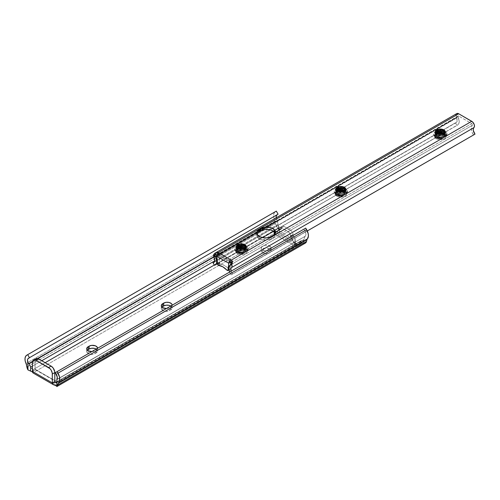 <?xml version="1.0" encoding="UTF-8"?>
<svg xmlns="http://www.w3.org/2000/svg" width="500" height="500" viewBox="0 0 500 500"><rect width="100%" height="100%" fill="white"/><g stroke="black" fill="none" stroke-linecap="round" stroke-linejoin="round"><path stroke-width="0.38" stroke-dasharray="2.5 1.88" d="M269.644 248.825A4.925 2.844 0 0 0 264.275 248.206A4.925 2.844 0 0 0 261.238 250.831A4.925 2.844 0 0 0 262.681 252.844L262.681 249.975A4.925 2.844 180 0 1 261.238 247.963A4.925 2.844 180 0 1 264.275 245.338A4.925 2.844 180 0 1 269.644 245.95L269.644 248.825L270.706 249.744L271.081 250.831L270.25 252.413L268.894 253.194L266.163 253.675L263.425 253.194L261.613 251.919L261.238 250.831L261.613 249.744L263.425 248.469L267.119 248.044L269.644 248.825L269.644 245.95L268.894 245.6L265.2 245.175L262.069 246.381L261.238 247.963L262.069 249.544L264.275 250.588L266.163 250.806L268.894 250.325L270.706 249.05L270.988 247.406L269.644 245.95A4.925 2.844 180 0 1 271.081 247.963A4.925 2.844 180 0 1 268.044 250.588A4.925 2.844 180 0 1 262.681 249.975L262.681 252.844A4.925 2.844 0 0 0 268.044 253.456A4.925 2.844 0 0 0 271.081 250.831A4.925 2.844 0 0 0 269.644 248.825M170.681 305.956L171.75 306.875L172.031 308.519L169.688 310.55L166.206 311.381L163.475 310.9L162.725 310.55L162.725 307.681L162.725 310.55A4.925 2.844 0 0 0 169.688 310.55L169.688 307.681A4.925 2.844 180 0 1 166.444 308.506M96.094 349.019L97.444 350.475L97.444 351.581L95.1 353.612L92.581 354.394L88.881 353.969L88.138 353.612L88.138 350.744L88.138 353.612A4.925 2.844 0 0 0 95.1 353.612L95.1 350.744A4.925 2.844 180 0 1 91.85 351.569M279.05 226.994L278.538 225.8L278.538 228.975L278.913 229.45L277.506 227.794L275.944 224.963L275.038 221.175L26.406 364.725L275.038 221.175L275.512 223.481L26.875 367.025L275.512 223.481A6.681 3.856 -120 0 0 278.538 228.975L278.538 225.8L277.175 220.512L213.888 257.05L277.175 220.512L277.962 224.363L214.762 260.85L277.962 224.363A2.812 1.625 -120 0 0 278.538 225.8L279.05 226.994L278.538 227.831L214.356 265.006L274.037 230.55L275.05 231.5L276.175 231.388A1.756 1.013 180 0 1 276.85 231.163L274.856 232.312L293.263 242.938L295.256 241.794A1.756 1.013 180 0 1 294.869 242.181L294.869 244.931L295.325 243.894L295.156 238.869L293.456 236.231L290.969 237.669L293.612 241.962L295.325 240.975L295.331 243.744M304.544 243.406L305.425 243.062M56.837 386.231L56.837 379.706L56.837 386.581L55.825 384.913L295.912 246.3L274.012 233.656L33.925 372.269L55.825 384.913L301.019 243.675L301.019 240.812L296.319 243.412A1.056 0.606 180 0 1 295.3 243.256L294.9 243.025A1.056 0.606 180 0 1 294.587 242.594A1.056 0.606 180 0 1 294.869 242.181L294.9 243.025L296.319 243.412L56.837 381.681L296.319 243.412L301.019 240.812L303.506 240.212A2.812 1.625 -120 0 0 303.569 240.181A2.812 1.625 -120 0 0 304.088 239.444L56.831 382.194L304.088 239.444L304.875 236.506L56.837 379.656L304.938 236.412L56.837 379.469L304.938 236.412A4.888 2.819 -120 0 0 304.862 230.662L56.231 374.212L304.862 230.662L303.969 229.106L55.331 372.656L305.725 228.094L303.969 229.106L305.312 231.525L305.944 234.125L303.506 240.212L303.506 243.388A6.681 3.856 -120 0 0 305.312 243.131M161.962 307.106A4.925 2.844 0 0 0 161.287 308.538A4.925 2.844 0 0 0 162.725 310.55L161.381 309.094L161.381 307.987L162.113 306.962M87.369 350.169A4.925 2.844 0 0 0 86.694 351.606A4.925 2.844 0 0 0 88.138 353.612L86.788 352.156L86.788 351.05L87.525 350.025M302.95 243.325L302.281 243.337L302.95 243.325M301.6 243.444L302.281 243.337L301.6 243.444M56.831 382.194L56.769 382.606M35.675 369.55L32.444 371.413L33.169 370.613L32.987 369.719L45.169 362.688L32.987 369.719L32.444 369.125L32.987 369.719A2.637 1.525 180 0 1 33.219 370.337A2.637 1.525 180 0 1 32.444 371.413L35.675 369.55L54.819 380.6L35.15 369.6A1.056 0.606 120 0 0 35.675 369.55M166.206 308.512L169.688 307.681L171.294 306.675L172.125 305.094L172.125 307.962A4.925 2.844 0 0 0 170.769 306.006M91.619 351.575L95.1 350.744L96.706 349.738L97.537 348.156L97.537 351.031A4.925 2.844 0 0 0 96.181 349.075M32.444 366.112L41.775 360.725L32.444 366.112M32.506 361.769L37.987 358.606L32.506 361.769M276.181 217.838A4.888 2.819 -120 0 0 277.113 220.35L213.831 256.881L277.113 220.35L276.163 217.725M37.763 358.531L32.55 361.544L37.763 358.531M276.731 215.025L277.181 214.681A4.888 2.819 -120 0 0 277.119 214.719A4.888 2.819 -120 0 0 277.056 214.756M275.444 211.625L26.806 355.175L276.325 211.119L274.219 212.856L273.65 214.831L273.8 217.312L274.656 219.994L26.019 363.537L274.656 219.994A3.869 2.231 60 0 1 275.038 221.175A3.869 2.231 -120 0 0 274.656 219.994A8.406 4.85 -120 0 1 275.275 211.725M278.938 227.469L278.538 227.831L278.538 230.694L274.312 233.137L274.312 230.275L274.012 233.656A1.056 0.606 0 0 0 274.312 234.006L274.312 231.137L274.312 234.006L274.719 234.244L274.719 231.369L274.719 234.244L275.05 234.369L276.175 234.137L276.175 231.388A1.056 0.606 180 0 1 274.719 231.369L274.312 231.137A1.056 0.606 180 0 1 274.006 230.706A1.056 0.606 180 0 1 274.037 230.55L278.538 227.831L278.538 230.694L279.056 229.925L278.913 229.45L278.538 230.694L274.012 233.656L33.925 372.269L31.575 371.481M295.325 243.894L295.325 240.975L293.612 241.962L293.263 242.938L295.256 241.794L295.325 240.975L295.256 241.794A1.756 1.013 180 0 1 294.869 242.181L294.587 245.463L294.9 245.894L294.9 243.025L294.9 245.894L295.3 246.125L295.3 243.256L295.3 246.125A1.056 0.606 0 0 0 295.912 246.3L296.794 246.112L296.794 243.25L296.794 246.112L301.019 243.675L301.019 240.812L301.631 240.575L303.506 240.212L303.506 243.388M295.325 240.975L295.156 238.869L295.156 240.3L295.156 238.869L293.131 235.55L292.825 233.263L291.906 231.444L290.525 230.162L284.062 226.431L283.113 226.1L281.994 226.513L281.456 228.812L279.431 229.781L279.431 231.219L295.156 240.3L295.325 243.588L294.587 245.463L294.9 245.894L274.719 234.244L276.175 234.137L276.175 231.388A1.756 1.013 180 0 1 276.85 231.163L277.519 230.694L277.519 233.306L276.869 233.637M278.869 230.431L279.056 227.056M277.519 230.694L277.519 233.306L279.3 231.831L279.431 229.781L275.806 231.681L276.35 231.45L293.263 241.219L293.612 241.962L293.263 242.938L274.856 232.312L278.975 230.25L279.275 228.312L279.819 227.694L281.575 227.862L288.994 232.362L290.106 234.069L290.969 237.669L293.263 241.219L276.35 231.45L281.131 229.119A1.756 1.013 -120 0 0 281.212 229.081A1.756 1.013 -120 0 0 281.575 228.275L279.088 229.713L279.088 229.3A3.519 2.031 60 0 1 279.819 227.694A3.519 2.031 60 0 1 281.575 227.862L288.038 231.6A3.519 2.031 60 0 1 290.525 235.906L290.525 236.312L293.012 234.875A1.756 1.013 -120 0 0 293.456 236.231L290.969 237.669A1.756 1.013 60 0 1 290.525 236.312L293.012 234.875L293.012 234.469L290.525 235.906L293.012 234.469A3.519 2.031 -120 0 0 290.525 230.162L288.038 231.6L290.525 230.162L284.062 226.431L281.575 227.862L284.062 226.431A3.519 2.031 -120 0 0 282.306 226.256A3.519 2.031 -120 0 0 281.575 227.862L279.088 229.3L281.575 227.862L281.575 228.275L279.088 229.713A1.756 1.013 60 0 1 278.725 230.512A1.756 1.013 60 0 1 278.644 230.556L281.131 229.119L277.356 230.781M276.175 234.137L278.931 232.394L279.431 231.219L295.156 240.3L295.325 243.588M275.325 231.988L275.806 231.681M32.55 372.181L32.788 372.7M52.525 383.875L52.331 382.9M36.025 358.663A5.275 3.044 -120 0 0 34.931 361.075L32.444 362.512L34.931 361.075L35.15 369.6L55.038 381.081M35.213 359.594L34.931 369.119L54.819 380.6L34.931 369.119A1.056 0.606 120 0 0 35.15 369.6M33.094 372.969L32.444 372.038L33.925 372.269L55.825 384.913L56.062 385.675M97.531 348.294A4.925 2.844 180 0 1 96.094 350.169L96.094 353.038A4.925 2.844 0 0 0 97.537 351.031M96.094 353.038L96.094 350.169L95.1 350.744L95.1 353.612L96.094 353.038M172.119 305.231A4.925 2.844 180 0 1 170.681 307.106L170.681 309.975A4.925 2.844 0 0 0 172.125 307.962M170.681 309.975L170.681 307.106L169.688 307.681L169.688 310.55L170.681 309.975M336.675 194.619A5.975 3.45 180 0 1 334.975 191.719A5.975 3.45 180 0 1 338.988 188.906A5.975 3.45 180 0 1 345.125 189.737A5.975 3.45 180 0 1 346.875 192.181A5.975 3.45 180 0 1 343.188 195.369A5.975 3.45 180 0 1 336.675 194.619L336.675 196.056A5.975 3.45 0 0 0 343.188 196.806A5.975 3.45 0 0 0 346.875 193.612A5.975 3.45 0 0 0 345.125 191.175L345.125 189.737L345.125 191.175L346.763 192.944L346.763 194.288L345.125 196.056L343.188 196.806L338.612 196.806L336.675 196.056L335.037 194.288L335.375 192.294L336.675 191.175L338.612 190.425L342.062 190.231L345.125 191.175A5.975 3.45 0 0 0 338.612 190.425A5.975 3.45 0 0 0 334.919 193.612A5.975 3.45 0 0 0 336.675 196.056L336.675 194.619A5.975 3.45 180 0 1 334.919 192.181A5.975 3.45 180 0 1 338.612 188.994A5.975 3.45 180 0 1 345.125 189.737A5.975 3.45 180 0 1 346.825 192.644A5.975 3.45 180 0 1 342.812 195.45A5.975 3.45 180 0 1 336.675 194.619M345.625 188.875A6.681 3.856 0 0 0 336.175 188.875A6.681 3.856 0 0 0 336.175 194.331L334.725 193.081L334.344 190.85L335.344 189.462L337.188 188.4L340.9 187.75L343.456 188.044L345.625 188.875L347.45 190.85L347.069 193.081L344.613 194.812L340.9 195.463L336.175 194.331A6.681 3.856 0 0 0 345.625 194.331A6.681 3.856 0 0 0 345.625 188.875M436.125 137.2A5.975 3.45 180 0 1 434.431 134.294A5.975 3.45 180 0 1 438.444 131.488A5.975 3.45 180 0 1 444.581 132.319A5.975 3.45 180 0 1 446.331 134.762A5.975 3.45 180 0 1 442.638 137.95A5.975 3.45 180 0 1 436.125 137.2L436.125 138.637A5.975 3.45 0 0 0 442.638 139.381A5.975 3.45 0 0 0 446.331 136.194A5.975 3.45 0 0 0 444.581 133.756L444.581 132.319L444.581 133.756L446.219 135.525L446.219 136.869L445.325 138.112L443.675 139.062L440.35 139.65L438.062 139.381L436.125 138.637L434.487 136.869L434.831 134.875L436.125 133.756L438.062 133.006L441.519 132.812L444.581 133.756A5.975 3.45 0 0 0 438.062 133.006A5.975 3.45 0 0 0 434.375 136.194A5.975 3.45 0 0 0 436.125 138.637L436.125 137.2A5.975 3.45 180 0 1 434.375 134.762A5.975 3.45 180 0 1 438.062 131.569A5.975 3.45 180 0 1 444.581 132.319A5.975 3.45 180 0 1 446.275 135.225A5.975 3.45 180 0 1 442.262 138.031A5.975 3.45 180 0 1 436.125 137.2M445.075 131.456A6.681 3.856 0 0 0 435.631 131.456A6.681 3.856 0 0 0 435.631 136.912L434.181 135.662L433.8 133.431L435.631 131.456L437.794 130.625L442.912 130.625L445.075 131.456L446.906 133.431L446.525 135.662L445.075 136.912L442.912 137.75L439.05 137.969L435.631 136.912A6.681 3.856 0 0 0 445.075 136.912A6.681 3.856 0 0 0 445.075 131.456M237.219 252.037A5.975 3.45 180 0 1 235.525 249.137A5.975 3.45 180 0 1 239.537 246.331A5.975 3.45 180 0 1 245.675 247.156A5.975 3.45 180 0 1 247.425 249.6A5.975 3.45 180 0 1 243.731 252.787A5.975 3.45 180 0 1 237.219 252.037L237.219 253.475A5.975 3.45 0 0 0 243.731 254.225A5.975 3.45 0 0 0 247.425 251.031A5.975 3.45 0 0 0 245.675 248.594L245.675 247.156L245.675 248.594L246.969 249.713L247.425 251.031L246.969 252.356L244.769 253.906L241.444 254.488L239.156 254.225L237.219 253.475L235.581 251.706L235.925 249.713L237.219 248.594L239.156 247.844L242.613 247.65L245.675 248.594A5.975 3.45 0 0 0 239.156 247.844A5.975 3.45 0 0 0 235.469 251.031A5.975 3.45 0 0 0 237.219 253.475L237.219 252.037A5.975 3.45 180 0 1 235.469 249.6A5.975 3.45 180 0 1 239.156 246.412A5.975 3.45 180 0 1 245.675 247.156A5.975 3.45 180 0 1 247.369 250.062A5.975 3.45 180 0 1 243.356 252.869A5.975 3.45 180 0 1 237.219 252.037M246.169 246.3A6.681 3.856 0 0 0 236.719 246.3A6.681 3.856 0 0 0 236.719 251.75L235.275 250.5L234.762 249.025L235.888 246.881L237.731 245.819L241.444 245.169L244 245.463L247 246.881L248 248.269L247.619 250.5L245.156 252.231L241.444 252.881L236.719 251.75A6.681 3.856 0 0 0 246.169 251.75A6.681 3.856 0 0 0 246.169 246.3M259.225 238.762A8.525 4.925 0 0 0 271.281 238.762L271.281 236.462L271.281 238.762L268.512 239.825L265.25 240.2L260.512 239.375L257.375 237.162L256.725 235.281L256.962 234.131A8.525 4.925 0 0 0 256.725 235.281A8.525 4.925 0 0 0 259.225 238.762L259.225 236.462L259.225 238.762M217.55 255.569L217.575 255.012A1.056 0.606 60 0 1 217.738 254.825A1.056 0.606 60 0 1 217.819 254.794L458.694 116.069L471.944 123.744L472.331 125.319L229.913 265.281L472.331 125.319A1.056 0.606 -120 0 0 472.406 124.456A1.056 0.606 -120 0 0 471.737 123.594L232.456 261.744L471.737 123.594L458.694 116.069L218.175 254.931L218.219 255.525L216.812 256.337L219.306 254.906L218.863 255.794L219.662 263.5L217.675 264.65L219.662 263.5A1.581 0.912 -120 0 0 220.294 264.088L218.306 265.238L220.294 264.088A1.581 0.912 -120 0 0 220.481 264.175L218.494 265.325L220.481 264.175L222.594 264.637L226.981 267.175L229.088 269.144A1.581 0.912 -120 0 0 229.281 269.275L227.294 270.425L229.281 269.275A1.581 0.912 -120 0 0 229.913 269.413L230.512 264.688L230.069 269.188L228.938 269.844L230.025 269.344L228.019 270.506M229.963 269.394L228.962 269.975L229.913 269.413L229.281 269.275A1.581 0.912 -120 0 1 229.088 269.144L227.1 270.294L229.088 269.144A15.606 9.012 -120 0 0 220.481 264.175A1.581 0.912 -120 0 1 220.294 264.088L219.5 263.087L217.512 264.237L219.5 263.087L218.863 255.794L230.712 262.638L218.863 255.794L219.306 254.906L231.262 261.806L228.775 263.244L231.262 261.806L219.306 254.906L216.819 256.337L218.219 255.525A1.581 0.912 0 0 0 218.281 255.269A1.581 0.912 0 0 0 218.175 254.931L217.675 254.869L217.575 255.662L216.663 254.613L217.575 255.662L216.825 256.094L217.575 255.662M237.237 247.456L238.463 249.169L240.769 249.706L243.412 249.338L245.306 248.131L243.412 249.338L240.769 249.706A4.219 2.438 180 0 1 238.463 249.025A0.706 0.406 120 0 0 238.412 248.806A0.706 0.406 -60 0 1 238.463 249.025A4.219 2.438 180 0 1 237.225 247.35A4.219 2.438 180 0 1 237.225 247.3L237.55 248.469L238.463 249.169L240.769 249.706A4.219 2.438 180 0 1 238.463 249.025A4.219 2.438 180 0 1 237.225 247.35M238.244 248.713L237.369 249.569L238.463 251.681L242.537 252.069L245.519 250.113L245.219 248.219L245.581 249.944L244.431 251.319L242.281 252.119L238.463 251.681L238.463 252.037L237.369 249.925L238.588 248.894L237.225 250.487L238.463 252.037L237.225 250.131L238.463 248.594M244.431 249.312L243.9 249.019L244.431 249.312L244.431 248.95L244.431 249.312L241.462 248.375L239.206 248.562L237.338 249.325L236.275 250.944L237.787 252.875L242.781 253.412L246.438 251.056L246.619 250.231L245.1 247.938L240.106 246.925L236.45 248.794L236.275 249.513L237.787 251.438L242.781 251.975L246.438 249.625L246.619 248.794L245.1 246.5L240.106 245.487L236.45 247.362L236.275 248.075L237.787 250.006L242.781 250.538L246.438 248.188L246.619 247.356L245.1 245.062L240.106 244.05L236.688 245.562C238.85 242.4 248.356 244.556 246.438 248.188C244.438 250.688 241.55 251.294 237.787 250.006C230.625 245.637 248.588 243.181 246.438 249.625C245.019 253.631 234.419 252.231 236.45 248.794C238.456 246.612 241.337 246.325 245.1 247.938C252.481 253.35 233.106 255.812 236.688 249.869L238.194 248.881L240.312 248.388L242.581 248.538L244.431 249.312A4.219 2.438 0 0 1 245.662 251.031L244.431 249.312M236.331 250.588L236.656 252.162L239.163 253.5L242.569 253.538L244.431 252.756C246.062 251.488 246.062 250.219 244.431 248.95L245.662 250.869L244.431 252.756A4.219 2.438 0 0 0 245.662 251.031L245.662 250.869M237.225 250.138L237.225 250.5M237.45 247.994L238.463 250.244L242.537 250.637L245.519 248.675L245.625 247.631L245.35 248.994L243.044 250.512L239.819 250.681L238.463 250.244L238.463 250.606L237.581 248.169L237.225 249.062L238.463 250.606L237.225 248.694L237.544 247.862M237.225 249.062L237.225 248.694M245.338 248.75L245.519 250.469L242.537 252.431L238.463 252.037L241.462 252.569L244.431 251.681L245.581 250.306L245.338 248.75M245.662 249.781L245.662 249.431M245.562 247.756L245.519 249.031L242.537 250.994L238.463 250.606L241.462 251.131L244.431 250.244L245.581 248.869L245.338 247.312M245.662 247.987L245.662 248.344M436.144 132.619L437.369 134.331L439.675 134.869L442.319 134.5L444.212 133.287L442.319 134.5L439.675 134.869A4.219 2.438 180 0 1 437.369 134.188A0.706 0.406 120 0 0 437.319 133.969A0.706 0.406 -60 0 1 437.369 134.188A4.219 2.438 180 0 1 436.131 132.513A4.219 2.438 180 0 1 436.131 132.463L436.463 133.631L437.369 134.331L439.675 134.869A4.219 2.438 180 0 1 437.369 134.188A4.219 2.438 180 0 1 436.131 132.513M437.15 133.875L436.275 134.725L437.369 136.844L441.444 137.231L444.431 135.269L444.125 133.381L444.487 135.106L443.338 136.481L441.188 137.281L437.369 136.844L437.369 137.2L436.275 135.087L437.5 134.056L436.131 135.65L437.369 137.2L436.131 135.287L437.369 133.756M443.338 134.475L442.812 134.181L443.338 134.475L443.338 134.113L443.338 134.475L440.375 133.537L438.113 133.725L436.244 134.488L435.181 136.106L436.694 138.038L441.694 138.569L445.35 136.219L445.525 135.387L444.012 133.1L439.012 132.088L435.356 133.956L435.181 134.675L436.694 136.6L441.694 137.137L445.35 134.787L445.525 133.956L444.012 131.662L439.012 130.65L435.356 132.525L435.181 133.238L436.694 135.169L441.694 135.7L445.35 133.35L445.525 132.519L444.012 130.225L439.012 129.213L435.594 130.725C437.756 127.562 447.262 129.719 445.35 133.35C443.344 135.85 440.462 136.456 436.694 135.169C429.531 130.8 447.494 128.338 445.35 134.787C443.925 138.794 433.325 137.394 435.356 133.956C437.362 131.775 440.244 131.488 444.012 133.1C451.394 138.512 432.013 140.975 435.594 135.031L437.1 134.044L439.219 133.55L441.494 133.694L443.338 134.475A4.219 2.438 0 0 1 444.575 136.194L443.338 134.475M435.238 135.75L435.562 137.325L438.069 138.663L441.475 138.7L443.338 137.919C444.975 136.65 444.975 135.381 443.338 134.113L444.575 136.031L443.338 137.919A4.219 2.438 0 0 0 444.575 136.194L444.575 136.031M436.131 135.662L436.131 135.287M436.356 133.156L437.369 135.406L441.444 135.8L444.431 133.837L444.538 132.794L444.256 134.156L441.95 135.669L438.725 135.844L437.369 135.406L437.369 135.762L436.275 133.65L436.494 133.331L436.131 134.225L437.369 135.762L436.131 133.856L436.45 133.025M436.131 134.225L436.131 133.856M444.575 134.956L443.95 133.537L444.431 135.631L441.444 137.594L437.369 137.2L438.725 137.637L441.95 137.469L444.256 135.95L444.575 134.594M444.469 132.919L444.431 134.194L441.444 136.156L437.369 135.762L438.725 136.2L441.95 136.031L444.256 134.512L444.575 133.162M444.575 133.519L444.244 132.475M336.763 189.769L337.006 191.05L337.919 191.75L340.219 192.288L342.863 191.919L344.762 190.712L342.863 191.919L340.219 192.288A4.219 2.438 180 0 1 337.919 191.606A0.706 0.406 120 0 0 337.869 191.388A0.706 0.406 -60 0 1 337.919 191.606A4.219 2.438 180 0 1 336.681 189.931A4.219 2.438 180 0 1 336.681 189.881L336.681 190.206L336.681 189.881M337.7 191.294L336.825 192.15L337.919 194.262L341.994 194.65L344.975 192.688L344.669 190.8L345.037 192.525L343.881 193.9L341.731 194.7L337.919 194.262L337.919 194.619L336.825 192.506L338.044 191.475L336.681 193.069L337.919 194.619L336.681 192.712L337.919 191.175M336.681 193.069L336.681 192.712M343.881 191.894L343.356 191.6L343.881 191.894L343.881 191.531L343.881 191.894L340.919 190.956L338.656 191.144L336.794 191.906L335.731 193.525L337.244 195.456L342.238 195.987L345.894 193.637L346.069 192.812L344.556 190.519L339.562 189.506L335.906 191.375L335.731 192.094L337.244 194.019L342.238 194.556L345.894 192.206L346.069 191.375L344.556 189.081L339.562 188.069L335.906 189.944L335.731 190.656L337.244 192.587L342.238 193.119L345.894 190.769L346.069 189.938L344.556 187.644L339.562 186.631L336.138 188.144C338.306 184.981 347.812 187.138 345.894 190.769C343.888 193.269 341.006 193.875 337.244 192.587C330.081 188.219 348.038 185.763 345.894 192.206C344.475 196.213 333.875 194.812 335.906 191.375C337.906 189.194 340.794 188.906 344.556 190.519C351.938 195.931 332.562 198.394 336.138 192.45L337.65 191.462L339.769 190.969L342.038 191.119L343.881 191.894A4.219 2.438 0 0 1 345.119 193.612L343.881 191.894M335.788 193.169L336.112 194.744L338.612 196.081L342.025 196.119L343.881 195.338C345.519 194.069 345.519 192.8 343.881 191.531L345.119 193.45L343.881 195.338A4.219 2.438 0 0 0 345.119 193.612L345.119 193.45M336.906 190.575L337.919 192.825L341.994 193.219L344.975 191.256L345.081 190.212L344.806 191.575L342.5 193.094L339.275 193.263L337.919 192.825L337.919 193.181L337.038 190.75L336.681 191.631L337.919 193.181L336.681 191.275L336.994 190.444M336.681 191.631L336.681 191.275M336.694 190.037L337.919 191.75L340.219 192.288A4.219 2.438 180 0 1 337.919 191.606A4.219 2.438 180 0 1 336.681 189.931M344.794 191.331L344.975 193.05L341.994 195.012L337.919 194.619L340.919 195.15L343.881 194.262L345.037 192.887L344.794 191.331M345.119 192L345.119 192.362M345.019 190.338L344.975 191.612L341.994 193.575L337.919 193.181L340.919 193.713L343.881 192.825L345.037 191.45L344.794 189.894M335.731 193.525L336.112 194.744L337.244 195.637L342.238 196.169L345.894 193.819L344.556 190.694L342.863 189.956L344.556 190.694L346.069 192.987L345.894 193.819L342.238 196.169L337.244 195.637L336.112 194.744L338.612 196.081L340.894 196.269L343.881 195.338L345.119 193.612M231.213 262.462L232 262.006L231.213 262.462M335.344 189.462L336.175 188.875M272.9 237.825L271.281 238.762L272.9 237.825L272.9 235.531L272.9 237.825A8.525 4.925 0 0 0 275.394 234.344L274.744 236.231L272.9 237.825M275.163 233.2L275.394 234.344A8.525 4.925 0 0 0 275.163 233.2M434.8 132.044L435.631 131.456M235.888 246.881L236.719 246.3M435.594 135.031L435.319 136.875L436.694 138.219L441.694 138.75L445.35 136.4L444.012 133.275L442.319 132.537L444.012 133.275L445.525 135.569L445.35 136.4L441.694 138.75L436.694 138.219L435.562 137.325L438.069 138.663L440.35 138.85L443.338 137.919L444.575 136.194M236.275 250.944L236.656 252.162L237.787 253.056L242.781 253.588L246.438 251.238L245.1 248.113L243.412 247.375L245.1 248.113L246.619 250.406L246.438 251.238L242.781 253.588L237.787 253.056L236.656 252.162L239.163 253.5L241.438 253.688L244.431 252.756L245.662 251.031M229.569 272.062L231.075 274.837L232.581 274.094L231.05 271.206A4.888 2.819 60 0 0 232.581 274.094L307.306 230.956L231.075 274.837A7.7 4.444 60 0 1 229.569 272.062M456.006 114.794L456.512 117.569L214.094 257.531L456.512 117.569L457.137 121.163L456.538 122.356L455.431 122.837A4.888 2.819 -120 0 0 456.2 122.613A4.888 2.819 -120 0 0 456.512 117.569A3.869 2.231 -120 0 1 456.763 113.581M214.356 262.025L455.431 122.837L214.356 262.025M214.519 265.281L456.938 125.319L455.431 122.837L456.938 125.319A7.7 4.444 -120 0 0 457.606 125.05A7.7 4.444 -120 0 0 458.1 117.106L262.087 230.269L458.1 117.106L458.031 116.156L458.694 116.069A1.056 0.606 -120 0 0 458.169 116.013A1.056 0.606 -120 0 0 458.1 117.106L459.194 121.213L458.869 123.481L457.75 124.963L214.519 265.281M258.194 232.519L216.825 256.4L258.194 232.519M232.019 263.431L232 263.988L230.012 265.138L232 263.988L231.756 262.838A1.056 0.606 60 0 1 232 263.337L232 262.587L232 263.337M473.494 134.875L231.075 274.837L473.494 134.875A7.7 4.444 -120 0 1 472.331 125.319L471.4 127.025L471.294 129.444L472.031 132.206L473.494 134.875M457.256 113.413L456.25 114.106M232.456 263.863L231.788 264.544L232 262.587L232 264.387L232.444 263.725L232.113 263.8M231.788 264.544L231.788 264.544A1.231 0.712 0 0 0 231.637 264.887M215.956 254.556L215.338 254.769M217.575 254.088L217.575 255.012L217.575 254.088M217.819 253.756L217.819 254.794L217.819 253.756M218.219 253.331L218.219 255.525L218.219 253.331M232.444 263.725L231.637 264.037M230.769 262.406L231.262 261.806L230.712 262.638M244.244 244.8L245.1 245.244L246.619 247.537L246.438 248.369L242.781 250.719L237.787 250.181L236.275 248.256L236.45 247.537L238.863 245.906L236.45 247.537L237.787 250.181L242.781 250.719L246.438 248.369L245.1 245.244L240.106 244.231L236.45 246.106L236.656 247.856L236.275 246.769M243.412 245.938L245.1 246.681L246.619 248.975L246.438 249.8L242.781 252.156L237.787 251.619L236.275 249.688L236.45 248.975L238.863 247.344L236.45 248.975L237.787 251.619L242.781 252.156L246.438 249.8L245.1 246.681L243.412 245.938M236.275 251.012L236.688 249.869M245.731 247.338L245.425 247.975M435.562 133.019L435.181 131.925L435.562 133.019M443.15 129.963L444.012 130.406L445.525 132.7L445.35 133.531L441.694 135.881L436.694 135.344L435.181 133.419L435.356 132.7L437.775 131.069L435.356 132.7L436.694 135.344L441.694 135.881L445.35 133.531L444.012 130.406L443.15 129.963M442.319 131.1L444.012 131.844L445.525 134.131L445.35 134.963L441.694 137.312L436.694 136.781L435.181 134.85L435.356 134.137L437.775 132.506L435.356 134.137L436.694 136.781L441.694 137.312L445.35 134.963L444.012 131.844L442.319 131.1M444.644 132.5L444.331 133.138M336.112 190.438L335.731 189.35L336.112 190.438M343.694 187.381L344.556 187.825L346.069 190.119L345.894 190.95L342.238 193.3L337.244 192.763L335.731 190.837L335.906 190.119L338.319 188.487L335.906 190.119L337.244 192.763L342.238 193.3L345.894 190.95L344.556 187.825L343.694 187.381M342.863 188.519L344.556 189.262L346.069 191.556L345.894 192.381L342.238 194.731L337.244 194.2L335.731 192.269L335.906 191.556L338.319 189.925L335.906 191.556L337.244 194.2L342.238 194.731L345.894 192.381L344.556 189.262L342.863 188.519M335.731 193.594L336.138 192.45M345.188 189.919L344.881 190.556M261.238 250.831L261.238 247.963M56.65 382.738L303.569 240.181M28.481 358.269L277.119 214.719M294.587 245.45L294.587 242.594M274.006 233.575L274.006 230.706M275.675 231.75L277.369 230.775M279.819 227.694L282.306 226.256M281.212 229.081L278.725 230.512M33.219 372.869L33.219 370.337M86.694 351.606L86.694 348.731M161.287 308.538L161.287 305.669M271.081 250.831L271.081 247.963M346.875 193.612L346.875 192.181C347.606 194.419 340 196.713 336.525 194.3L334.919 192.181L334.919 193.612M446.331 136.194L446.331 134.762C447.056 137 439.456 139.294 435.981 136.881L434.375 134.762L434.375 136.194M247.425 251.031L247.425 249.6C248.15 251.838 240.55 254.131 237.075 251.719L235.469 249.6L235.469 251.031M345.119 190.925L345.119 190.569M456.2 122.613L213.781 262.575M217.463 263.694L242.219 249.4M243.306 248.775L262.569 237.656M273.569 231.3L341.675 191.981M342.762 191.356L441.125 134.562M442.212 133.938L457.606 125.05M458.169 116.013L217.738 254.825M232.463 263.8L232.463 261.656M218.281 253L218.281 255.269M256.725 235.281L256.725 232.981M275.394 234.344L275.394 232.05"/><path stroke-width="0.75" d="M166.444 308.506A4.925 2.844 180 0 1 162.725 307.681L166.444 308.506M91.85 351.569A4.925 2.844 180 0 1 88.138 350.744L91.85 351.569M305.425 243.062L306.537 241.394L57.9 384.938L58.375 383.181A3.869 2.231 60 0 1 58.756 382.438L307.394 238.888A8.406 4.85 -120 0 0 306.6 229.619L57.969 373.162L57.088 371.644L55.331 372.656L56.231 374.212A4.888 2.819 60 0 1 56.837 379.469L56.837 386.581L58.375 383.181A3.869 2.231 60 0 1 58.756 382.438L59.612 380.744L59.562 377.144L57.088 371.644L55.331 372.656L57.275 377.144L56.837 379.469L56.837 386.581L305.312 243.131A6.681 3.856 -120 0 0 306.537 241.394L307.006 239.631A3.869 2.231 60 0 1 307.394 238.888L308.412 236.106L308.2 233.6L305.725 228.094L306.6 229.619L57.969 373.162A8.406 4.85 60 0 1 58.756 382.438L307.394 238.888A3.869 2.231 -120 0 0 307.006 239.631L306.537 241.394L57.9 384.938A6.681 3.856 60 0 1 56.837 386.581M56.812 382.431L56.837 381.981L56.537 382.781L53.719 382.475L52.331 382.9L32.444 371.413L32.444 362.512L32.444 371.413L52.331 382.9L52.263 373.113L51.244 370.319L50.031 368.688L35.444 360.025L34.1 359.888L33.069 360.481L32.444 362.512A5.275 3.044 60 0 1 33.537 360.1A5.275 3.044 60 0 1 36.175 360.363L38.656 358.925A5.275 3.044 -120 0 0 36.025 358.663L35.213 359.594M303.506 243.388L304.544 243.406M161.663 307.45L163.725 305.956L166.244 305.175L169.088 305.338L170.769 306.006A4.925 2.844 0 0 0 163.725 305.956L163.725 303.087L161.663 304.581L161.381 306.225L162.725 307.681A4.925 2.844 180 0 1 161.287 305.669A4.925 2.844 180 0 1 162.725 303.656L162.725 306.531A4.925 2.844 0 0 0 161.962 307.106M87.069 350.519L89.131 349.019L91.65 348.244L94.494 348.406L96.181 349.075A4.925 2.844 0 0 0 89.131 349.019L89.131 346.15L87.069 347.644L86.788 349.288L88.138 350.744A4.925 2.844 180 0 1 86.694 348.731A4.925 2.844 180 0 1 88.138 346.725L88.138 349.594A4.925 2.844 0 0 0 87.369 350.169M56.819 386.15L53.388 384.688L52.394 383.475L52.331 382.9L55.569 381.031L54.819 380.6L54.819 372.562A5.275 3.044 -120 0 0 51.094 366.1L48.606 367.537A5.275 3.044 60 0 1 52.331 374L54.819 372.562L52.331 374L52.331 382.9A2.637 1.525 180 0 1 55.269 382.581L56.837 381.681L55.269 382.581L56.769 382.606M58.375 383.181L307.006 239.631L58.375 383.181M57.088 371.644L305.725 228.094L57.088 371.644M45.169 362.688L214.356 265.006L45.169 362.688M172.031 305.65L172.031 304.538L171.294 303.512L169.088 302.469L166.244 302.306L163.725 303.087A4.925 2.844 180 0 1 169.088 302.469A4.925 2.844 180 0 1 172.125 305.094A4.925 2.844 180 0 1 172.119 305.231M97.444 348.713L97.163 347.069L95.35 345.794L91.65 345.369L89.131 346.15A4.925 2.844 180 0 1 94.494 345.531A4.925 2.844 180 0 1 97.537 348.156A4.925 2.844 180 0 1 97.531 348.294M30.706 367.113L32.444 366.112L30.706 367.113L29.137 363.719L32.506 361.769L29.137 363.719L30.706 367.113M41.775 360.725L214.762 260.85L41.775 360.725M31.469 368.162L31.8 368.494L31.469 368.162M37.987 358.606L213.888 257.05L37.987 358.606M29.006 363.587L27.944 362.788A4.888 2.819 60 0 1 28.481 358.269A4.888 2.819 60 0 1 28.55 358.231L278.081 214.163L29.444 357.713L27.688 354.669L276.325 211.119L278.081 214.163L276.325 211.119L26.806 355.175L25.587 356.406L25.019 358.381L25.169 360.863L26.019 363.537A8.406 4.85 60 0 1 26.725 355.219A8.406 4.85 60 0 1 26.806 355.175L27.688 354.669L29.444 357.713L27.856 358.894L27.506 359.963L27.944 362.788L29.006 363.587L32.55 361.544L29.006 363.587M213.831 256.881L37.763 358.531L213.831 256.881M277.056 214.756A4.888 2.819 -120 0 0 276.181 217.838L276.181 216.156L277.181 214.681M26.019 363.537A3.869 2.231 60 0 1 26.406 364.725L27.944 369.9A6.681 3.856 60 0 1 26.875 367.025L26.406 364.725A3.869 2.231 60 0 0 26.019 363.537M32.138 371.819L27.944 369.9L27.944 362.788L27.944 369.9L30.581 371.069L30.581 366.825L30.581 371.069L31.575 371.481M32.875 372.812L32.55 372.181M52.331 382.9L55.569 381.031L54.819 380.6L54.75 371.681L53.163 368.025L51.094 366.1L38.656 358.925L36.175 360.363L48.606 367.537L51.094 366.1L37.931 358.587L36.587 358.456L33.537 360.1M32.894 372.362L32.444 372.038M53.388 384.688L52.9 384.375M55.569 381.031A1.056 0.606 -60 0 1 55.038 381.081A1.056 0.606 -60 0 1 54.819 380.6L55.569 381.031M88.138 349.594L88.138 346.725L89.131 346.15L89.131 349.019L88.138 349.594M162.725 306.531L162.725 303.656L163.725 303.087L163.725 305.956L162.725 306.531M256.887 234.319L258.163 232.544L260.837 230.863L260.837 228.569A8.525 4.925 180 0 1 270.131 227.5A8.525 4.925 180 0 1 275.394 232.05A8.525 4.925 180 0 1 272.9 235.531L271.281 236.462A8.525 4.925 180 0 1 259.225 236.462L263.587 237.812L266.919 237.812L269.988 237.075L272.9 235.531L274.744 233.931L275.231 233.012L275.231 231.088L272.9 228.569L270.131 227.5L265.206 227.219L262.131 227.956L258.163 230.25L256.887 232.025L256.887 233.944L259.225 236.462A8.525 4.925 180 0 1 256.725 232.981A8.525 4.925 180 0 1 259.225 229.5L260.837 228.569L260.837 230.863L265.206 229.519L270.131 229.8L272.9 230.863L275.231 233.388M218.306 265.238A1.581 0.912 60 0 1 217.675 264.65L218.306 265.238A1.581 0.912 -120 0 0 218.494 265.325L222.8 266.8L227.1 270.294A1.581 0.912 -120 0 0 227.294 270.425A1.581 0.912 60 0 1 227.1 270.294A15.606 9.012 60 0 0 218.494 265.325A1.581 0.912 60 0 1 218.306 265.238M237.225 247.35A4.219 2.438 180 0 1 237.225 247.344A4.219 2.438 180 0 1 237.225 247.306A4.219 2.438 180 0 1 237.275 246.938L237.425 247.956L238.412 248.806L240.144 249.331C242.406 249.681 244.169 249.225 245.431 247.969M240.094 249.319L238.438 248.975A4.925 2.844 0 0 0 245.144 248.606A4.925 2.844 0 0 0 244.925 244.719A0.706 0.406 120 0 0 244.619 245.019L245.756 246.506L245.306 248.131L245.756 246.506L244.619 245.019A0.706 0.406 -60 0 1 244.925 244.719A4.925 2.844 0 0 0 238.388 244.5L241.637 244.075L244.619 245.019L243.263 244.387L239.944 244.119L236.688 245.562L239.956 244.019L244.237 244.387L245.963 245.6L246.306 247.169L245.144 248.606L241.919 249.556L238.438 248.975L240.131 249.344L237.425 247.956L237.587 246.369L239.088 245.469L241.244 245.181L244.431 246.081L244.431 246.438L243.069 245.825L239.844 245.644L238.463 246.081L237.225 247.3A4.219 2.438 180 0 1 237.275 246.938L237.425 247.956M245.662 248.356L244.431 246.438L245.562 247.756L245.306 248.131M244.431 249.312L241.425 248.412L238.463 248.95M244.275 248.856L240.356 248.081L238.244 248.713L241.425 248.056L244.431 248.95M237.306 248.269L238.463 247.156L239.844 246.719L243.069 246.906L244.431 247.875L240.613 246.988L237.544 248.225M245.338 248.75L244.431 247.875L245.338 248.388M237.237 247.456L240.356 245.569L244.431 246.438L244.431 246.081L245.662 248M436.131 132.513A4.219 2.438 180 0 1 436.131 132.506A4.219 2.438 180 0 1 436.131 132.469A4.219 2.438 180 0 1 436.181 132.1L436.331 133.119L437.319 133.969L439.05 134.494C441.312 134.838 443.075 134.388 444.338 133.125M439 134.481L437.344 134.137A4.925 2.844 0 0 0 444.05 133.769A4.925 2.844 0 0 0 443.831 129.881A0.706 0.406 120 0 0 443.525 130.181L444.663 131.669L444.212 133.287L444.663 131.669L443.525 130.181A0.706 0.406 -60 0 1 443.831 129.881A4.925 2.844 0 0 0 437.294 129.662L440.544 129.238L443.525 130.181L442.169 129.55L438.85 129.281L435.594 130.725L438.869 129.181L443.144 129.55L444.869 130.762L445.219 132.331L444.05 133.769L440.825 134.719L437.344 134.137L439.038 134.506L436.331 133.119L436.494 131.531L438 130.631L440.15 130.338L443.338 131.244L443.338 131.6L441.981 130.988L438.756 130.806L437.369 131.244L436.131 132.463A4.219 2.438 180 0 1 436.181 132.1L436.331 133.119M444.575 133.519L443.338 131.6L444.469 132.919L444.212 133.287M443.338 134.475L440.331 133.575L437.369 134.113M443.188 134.019L439.263 133.244L437.15 133.875L440.331 133.219L443.338 134.113M436.219 133.431L437.369 132.319L438.756 131.881L441.981 132.069L443.338 133.038L439.519 132.144L436.45 133.387M444.244 133.906L443.338 133.038L444.244 133.55M436.144 132.619L439.263 130.731L443.338 131.6L443.338 131.244L444.575 133.162M336.681 189.931A4.219 2.438 180 0 1 336.681 189.925A4.219 2.438 180 0 1 336.681 189.887A4.219 2.438 180 0 1 336.725 189.519L336.881 190.538L337.869 191.388L339.594 191.912C341.856 192.256 343.619 191.806 344.888 190.55M339.55 191.9L337.887 191.556A4.925 2.844 0 0 0 344.594 191.188A4.925 2.844 0 0 0 344.381 187.3A0.706 0.406 120 0 0 344.069 187.6L345.206 189.088L344.762 190.712L345.206 189.088L344.069 187.6A0.706 0.406 -60 0 1 344.381 187.3A4.925 2.844 0 0 0 337.837 187.081L341.094 186.656L344.069 187.6L342.719 186.969L339.4 186.7L336.138 188.144L339.412 186.6L343.694 186.969L345.419 188.181L345.763 189.75L344.594 191.188L342.281 192.037L337.887 191.556L339.588 191.925L336.881 190.538L337.044 188.95L338.544 188.05L340.694 187.756L343.881 188.663L343.881 189.019L342.525 188.406L339.3 188.225L337.919 188.663L336.681 190.2M345.025 190.325L344.762 190.712M343.881 191.894L340.881 190.994L337.919 191.531M343.731 191.438L339.806 190.662L337.7 191.294L340.881 190.637L343.881 191.531M336.763 190.85L337.919 189.737L339.3 189.3L342.525 189.488L343.881 190.456L340.069 189.562L336.994 190.806M344.794 191.331L343.881 190.456L344.794 190.969M345.119 190.938L343.881 189.019L344.794 189.531L345.119 190.581M215.95 254.556L217.25 255.031L215.956 254.556L214.431 255.25L215.056 254.887L213.6 254.769A1.231 0.712 0 0 0 215.056 254.887L215.338 252.969L214.694 253.337L213.6 254.706L214.431 255.25A1.756 1.013 60 0 1 215.588 256.812A1.056 0.606 60 0 0 215.681 257.062A7.7 4.444 60 0 1 215.188 265.012A7.7 4.444 60 0 1 214.519 265.281L213.012 262.8L214.119 262.319L214.719 261.119L214.094 257.531A4.888 2.819 60 0 1 213.781 262.575A4.888 2.819 60 0 1 213.012 262.8L214.519 265.281L216.456 263.444L216.775 261.169L215.681 257.062L216.825 256.4L215.681 257.062A1.056 0.606 60 0 1 215.588 256.812L213.6 254.706L214.094 257.531A3.869 2.231 60 0 1 213.6 254.706L214.694 253.337L217.575 252.288A3.869 2.231 60 0 1 217.819 252.362L218.269 252.581L458.694 113.769L471.737 121.3L231.306 260.113L218.269 252.581L458.694 113.769A3.869 2.231 -120 0 0 456.763 113.581L214.762 253.294M435.238 131.444L435.562 133.019L437.344 134.137L435.562 133.019L435.238 131.444M236.331 246.281L236.656 247.856L238.438 248.975L236.656 247.856L236.331 246.281M335.788 188.863L336.112 190.438L337.887 191.556L336.112 190.438L335.788 188.863M336.681 190.206L336.681 189.881A4.219 2.438 180 0 1 336.725 189.519L336.881 190.538M231.894 263.081L231.213 262.462A1.581 0.912 0 0 0 230.188 262.438L228.781 263.244L227.919 270.562A1.581 0.912 60 0 1 227.294 270.425L228.081 270.338L228.775 263.244L230.188 262.438L231.756 262.838L231.756 260.413A3.869 2.231 60 0 1 232 260.613L232.463 261.644L231.656 263.131L232 265.387L230.8 264.762L230.012 265.138A1.056 0.606 60 0 1 229.913 265.281L228.819 268.125L229.613 272.169M232 262.006L232.456 261.744L232 262.006M216.812 256.337L217.675 264.65L216.819 256.337L228.775 263.244L216.819 256.337L217.206 254.75L218.219 253.331A2.812 1.625 120 0 0 216.812 256.337M335.344 189.462L336.175 188.875M340.438 187.756L340.9 187.75M434.8 132.044L435.631 131.456M439.888 130.338L440.35 130.331M235.888 246.881L236.719 246.3M240.981 245.175L241.444 245.169M231.106 271.394L230.888 268.762L231.988 266.65L232 265.325A3.869 2.231 60 0 1 231.5 267.581L473.919 127.619A4.888 2.819 -120 0 0 475 134.137L307.306 230.956L475 134.137L473.3 130.494L473.306 128.8L473.919 127.619A3.869 2.231 -120 0 0 474.188 124.462A3.869 2.231 -120 0 0 471.737 121.3L231.306 260.113L231.756 260.413A3.869 2.231 60 0 1 232 260.613L232 262.587L232 260.613L232.413 262.019M214.694 253.337L215.031 253.144M262.087 230.269L258.194 232.519L262.087 230.269M215.588 256.812L216.825 256.094L215.588 256.812M231.637 263.387L231.637 264.887A1.231 0.712 0 0 0 232 265.387L231.163 264.906L231.637 264.631L231.163 264.906A1.756 1.013 60 0 0 230.281 264.819A1.756 1.013 60 0 0 230.012 265.138A1.056 0.606 60 0 1 229.913 265.281A7.7 4.444 60 0 0 229.569 272.062M231.05 271.206A4.888 2.819 60 0 1 231.5 267.581L473.919 127.619L474.462 126.319L474.188 124.462L472.488 121.85L458.694 113.769L456.675 113.631M456.25 114.106L456.006 114.794M232.237 262.375L231.688 263.881L231.656 263.131M215.338 254.769L215.338 252.969L217.575 252.288A3.869 2.231 60 0 1 217.819 252.362L231.306 260.113L230.188 260.238A2.812 1.625 -60 0 0 228.781 263.244L229.169 261.656L230.188 260.238L230.188 262.438L230.188 260.238L230.756 260.125L231.756 260.413L231.756 262.838M231.788 264.544L231.688 263.881M217.575 252.288L217.575 254.088L217.575 252.288M217.819 252.362L217.819 253.756L217.819 252.362M218.281 252.919L218.219 253.331M228.081 270.338L228.938 269.844L228.081 270.338M230.512 264.688L230.894 262.169L230.512 264.688M275.163 233.2A8.525 4.925 0 0 0 269.181 229.606A8.525 4.925 0 0 0 260.837 230.863L259.225 231.8L259.225 229.5L259.225 231.8A8.525 4.925 0 0 0 256.962 234.131M236.275 246.769L236.45 246.106L240.106 244.231L244.244 244.8M238.863 245.906L243.412 245.938L238.863 245.906M238.863 247.344L243.412 247.375L238.863 247.344M243.9 249.019L240.356 248.444L238.588 248.894M245.044 248.381L244.431 247.875L240.356 247.006L237.581 248.169M237.275 246.938C238.7 244.988 241.081 244.7 244.431 246.081L245.625 247.631M237.45 247.994L240.356 246.65L244.431 247.519L245.219 248.219M435.181 131.925L435.356 131.269L439.012 129.394L443.15 129.963L439.012 129.394L435.356 131.269L435.181 131.925M437.775 132.506L442.319 132.537L437.775 132.506M442.812 134.181L439.263 133.606L437.5 134.056M443.95 133.537L439.263 132.169L436.494 133.331M436.181 132.1C437.606 130.15 439.988 129.863 443.338 131.244L444.538 132.794M436.356 133.156L439.263 131.806L443.338 132.681L444.125 133.381M335.731 189.35L335.906 188.688L339.562 186.812L343.694 187.381L339.562 186.812L335.906 188.688L335.731 189.35M338.319 188.487L342.863 188.519L338.319 188.487M338.319 189.925L342.863 189.956L338.319 189.925M343.356 191.6L339.806 191.025L338.044 191.475M344.5 190.956L339.806 189.587L337.038 190.75M345.019 190.338L343.881 189.019L339.806 188.15L336.694 190.037M336.725 189.519C338.15 187.569 340.538 187.281 343.881 188.663L345.081 190.212M336.906 190.575L339.806 189.231L343.881 190.1L344.669 190.8M26.725 355.219L275.356 211.675M33.025 372.938L53.212 384.594M215.2 265L217.463 263.694M242.219 249.4L243.306 248.775M262.569 237.656L273.569 231.3M341.675 191.981L342.762 191.356M441.125 134.562L442.212 133.938M230.281 264.819L231.637 264.037"/></g></svg>
